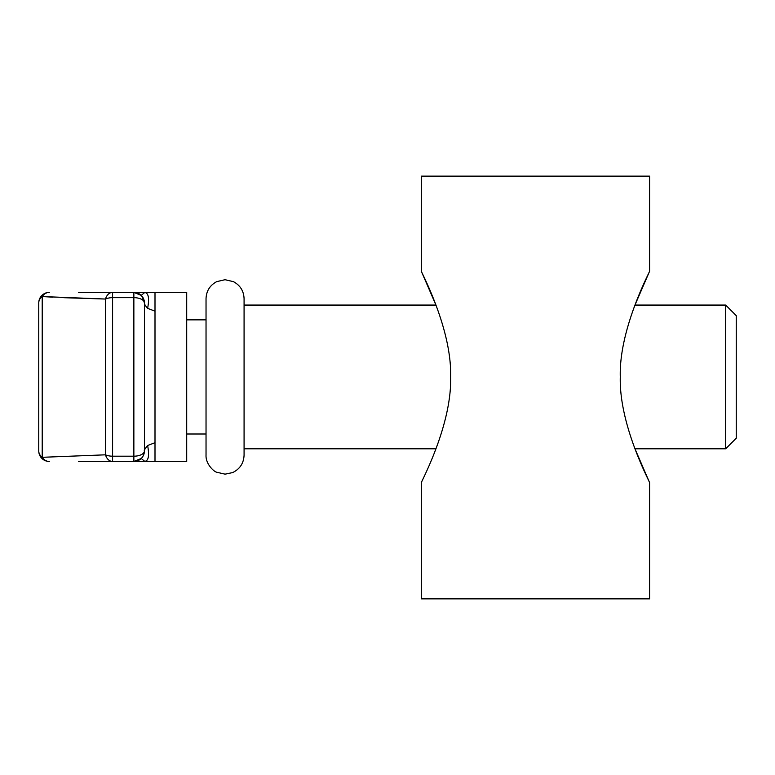 <?xml version="1.0" encoding="UTF-8"?>
<svg xmlns="http://www.w3.org/2000/svg" width="775" height="775" viewBox="0 0 775 775"><rect width="100%" height="100%" fill="white"/><g stroke="black" fill="none" stroke-linecap="round" stroke-linejoin="round"><path stroke-width="1.16" d="M736.25 438.224L725.681 448.793L725.681 305.069L736.25 315.638L736.25 438.224M186.707 319.862L206.034 319.862M186.707 434L206.034 434M78.653 292.388L133.862 292.388A10.569 10.569 0 0 1 144.431 302.957C144.208 303.848 145.274 305.641 147.628 308.353L155 311.172L155 292.388L186.707 292.388L186.707 461.474L155 461.474L155 442.69L147.628 445.509C149.488 455.719 148.509 460.989 144.683 461.319L141.224 458.49L133.862 461.474L78.653 461.474M244.077 305.069L435.947 305.069L421.319 271.25L421.319 176.138L649.595 176.138L649.595 271.25C648.268 274.767 618.925 330.218 620.281 376.892C618.983 423.964 648.268 478.979 649.595 482.612L634.958 448.793L725.681 448.793M649.595 271.25L634.958 305.069L725.681 305.069M244.077 455.138L244.077 298.724C243.776 291.003 240.221 285.316 233.42 281.645L225.05 279.707L216.69 281.645C209.889 285.316 206.334 291.003 206.034 298.724L206.034 455.138C205.559 464.041 214.036 471.762 216.69 472.217L225.05 474.155L232.607 472.595C239.901 469.049 243.718 463.237 244.077 455.138L244.077 448.793L435.947 448.793M102.697 461.474L155 461.474M97.795 292.388L83.361 292.388M63.715 297.697L105.477 299.043L42.208 296.554L42.208 457.308L105.477 454.818L42.208 457.308A10.569 8.932 90 0 0 49.319 461.474A10.569 10.569 0 0 1 38.75 450.905L38.75 302.957A10.569 8.641 0 0 1 42.208 296.554L52.613 297.164M142.232 296.573L144.431 302.957C145.012 301.737 143.947 299.208 141.224 295.372L133.862 292.388L133.862 297.668L112.588 297.668L112.588 456.194L133.862 456.194L133.862 297.668A10.569 5.28 0 0 1 144.431 302.957L144.431 450.905C143.859 450.672 144.915 448.88 147.628 445.509M147.628 308.353C149.488 298.142 148.509 292.873 144.683 292.543L155 292.388M133.862 292.388L144.683 292.543L141.224 295.372L133.862 292.388A10.569 10.569 0 0 1 141.224 295.372M133.862 461.474L141.224 458.49A10.569 10.569 0 0 1 133.862 461.474A10.569 10.569 0 0 0 144.431 450.905A10.569 10.569 0 0 1 133.862 461.474L133.862 456.194A10.569 5.28 0 0 0 144.431 450.905M105.477 454.818A10.569 7.653 90 0 0 112.588 461.474L112.588 456.194A10.569 5.28 -0 0 1 105.477 454.818L105.477 299.043A10.569 5.28 0 0 1 112.588 297.668L112.588 292.388A10.569 7.653 90 0 0 105.477 299.043M49.319 292.388A10.569 10.569 0 0 0 38.75 302.957A10.569 10.569 0 0 1 49.319 292.388A10.569 8.932 90 0 0 42.208 296.554M649.595 482.612L649.595 598.862L421.319 598.862L421.319 482.612C422.646 479.028 451.951 423.838 450.633 376.892C451.922 329.947 422.578 274.679 421.319 271.25M155 311.172L155 442.69M42.208 457.308A10.569 8.641 0 0 1 38.75 450.905A10.569 10.569 0 0 0 49.319 461.474"/></g></svg>
